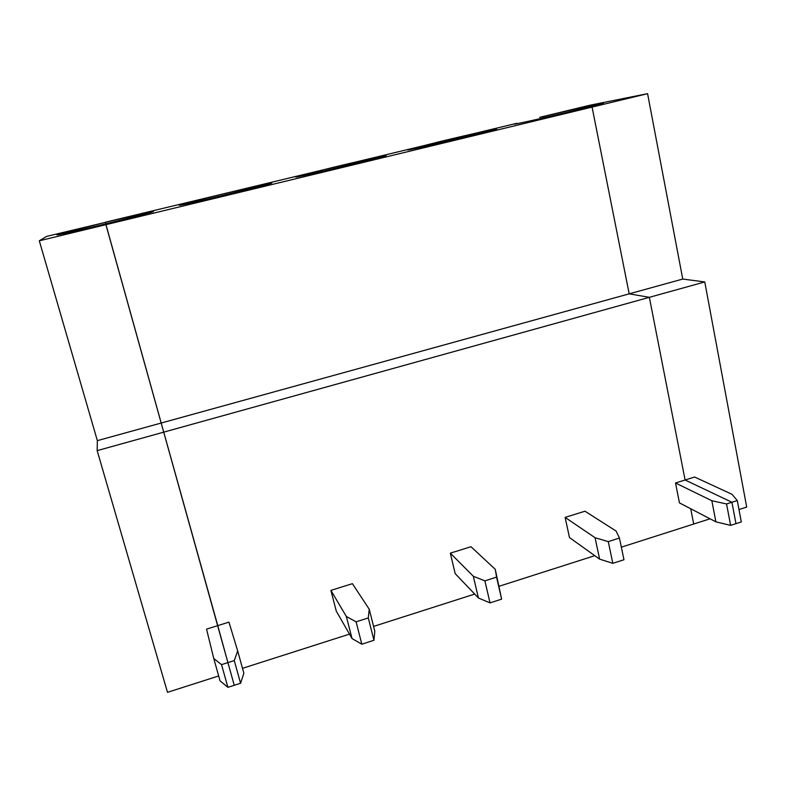 <?xml version="1.0" encoding="UTF-8"?>
<svg xmlns="http://www.w3.org/2000/svg" width="786" height="786" viewBox="0 0 786 786"><rect width="100%" height="100%" fill="white"/><g stroke="black" fill="none" stroke-linecap="round" stroke-linejoin="round"><path stroke-width="1.18" d="M369.243 609.248L374.804 631.227L373.949 640.285L368.29 617.943L369.243 609.248L352.413 583.674L330.906 590.374L346.351 616.499L356.097 621.824L361.825 644.196L352.02 638.537L346.351 616.499M478.419 597.999L473.329 576.276L484.893 580.854L490.012 602.891L478.419 597.999L455.182 573.623L450.329 553.157L473.329 576.276M237.677 650.926L243.857 673.229L240.575 683.26L234.267 660.584L237.677 650.926L228.952 622.139L217.771 625.627L227.911 662.608L234.267 660.584M730.616 525.382L715.899 521.835L679.448 502.902L675.518 482.997L711.851 500.731L726.559 503.964L730.616 525.382L735.961 523.653L731.933 502.254L685.097 480.01L649.364 297.324L629.183 293.846L592.074 107.093L575.44 110.354C541.21 118.647 503.757 126.87 516.785 123.304L105.442 222.192L105.894 223.853L105.471 222.35C137.57 214.578 163.478 208.929 149.645 212.79L105.756 223.882L163.743 432.143L649.364 297.324L629.183 293.846L97.356 440.651L97.169 450.633L167.497 692.328L218.675 675.96M647.576 93.672L589.775 105.255L539.707 117.34L543.067 116.682L543.322 117.92L543.067 116.682C574.959 108.949 613.797 100.343 601.162 103.87L575.44 110.354L592.074 107.093L647.576 93.672L682.749 279.059L629.183 293.846L592.074 107.093L105.904 224.678L234.248 685.304L240.575 683.26M242.501 668.336L349.485 634.125M373.586 626.413L474.685 594.078M499.169 586.248L594.766 555.673M621.353 547.164L693.704 524.026L690.717 508.758L693.704 524.026L710.053 518.799M352.02 638.537L336.27 611.115L330.906 590.374M361.825 644.196L373.949 640.285M726.559 503.964L731.933 502.254L735.961 523.653L741.306 521.933L737.288 500.554L732.051 494.335L694.637 477.033L675.518 482.997M484.893 580.854L496.555 577.14L495.268 569.329L471.001 546.722L450.329 553.157M608.266 541.603L612.834 563.326L599.61 559.131L569.486 537.575L565.114 517.394L595.061 537.722L608.266 541.603L619.447 538.046L616.106 531.061L584.99 511.205L565.114 517.394M356.097 621.824L368.29 617.943M220.935 194.466C253.18 186.655 282.046 180.338 268.38 184.16L207.357 199.231C182.558 204.94 174.138 206.63 182.087 204.272L220.935 194.466M332.213 167.595C364.468 159.784 396.508 152.739 383.106 156.483L323.901 171.024C299.505 176.624 290.958 178.334 298.248 176.162L332.213 167.595M439.521 141.686C471.649 133.905 507.029 126.094 493.981 129.729L436.132 143.867C411.893 149.409 403.08 151.187 409.703 149.202L439.521 141.686M495.268 569.329L501.625 599.158L496.555 577.14M490.012 602.891L501.625 599.158M612.834 563.326L623.966 559.74L619.447 538.046M599.61 559.131L595.061 537.722M715.899 521.835L711.851 500.731M220.051 680.863L213.763 658.501L221.534 664.632L227.901 687.347L220.051 680.863M97.169 450.633L163.743 432.143L217.771 625.627L206.551 629.124L213.763 658.501M221.534 664.632L227.911 662.608L234.248 685.304L227.901 687.347M39.3 240.791L46.551 236.409L105.471 222.35L60.886 233.609C46.993 237.451 71.644 232.145 105.756 223.882L105.904 224.678L39.3 240.791L97.356 440.651M738.978 509.544L746.7 507.078L704.767 281.948L649.364 297.324L685.097 480.01L731.933 502.254L737.288 500.554M704.767 281.948L682.749 279.059M182.234 204.832L182.087 204.272M298.375 176.683L298.248 176.162M61.062 234.199L60.886 233.609"/></g></svg>
